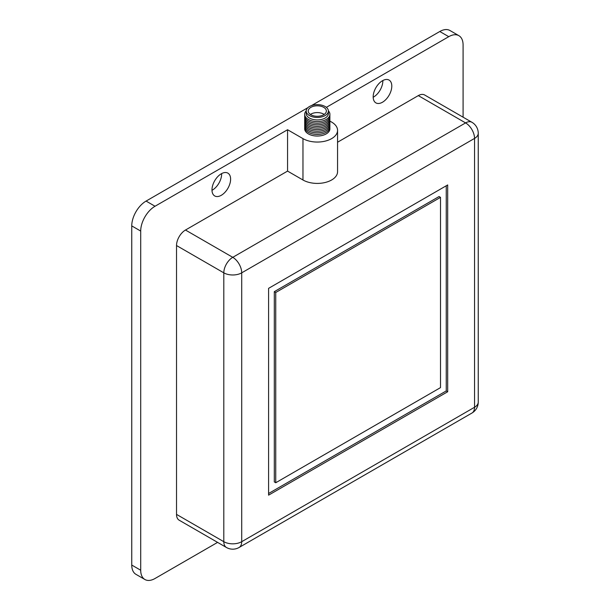 <?xml version="1.0" encoding="UTF-8"?>
<svg xmlns="http://www.w3.org/2000/svg" width="610" height="610" viewBox="0 0 610 610"><rect width="100%" height="100%" fill="white"/><g stroke="black" fill="none" stroke-linecap="round" stroke-linejoin="round"><path stroke-width="0.91" d="M382.485 80.726A13.168 7.602 -60 0 1 389.073 80.07A13.168 7.602 -60 0 1 391.086 90.623A13.168 7.602 -60 0 1 382.485 102.228A13.168 7.602 -60 0 1 375.897 102.884A13.168 7.602 -60 0 1 373.884 92.331A13.168 7.602 -60 0 1 382.485 80.726M382.836 80.528A13.168 7.602 -60 0 1 373.533 97.059A13.168 7.602 -60 0 1 373.175 97.257M221.3 173.781A13.168 7.602 -60 0 1 227.881 173.133A13.168 7.602 -60 0 1 229.901 183.686A13.168 7.602 -60 0 1 221.3 195.291A13.168 7.602 -60 0 1 214.712 195.94A13.168 7.602 -60 0 1 212.692 185.387A13.168 7.602 -60 0 1 221.3 173.781M221.651 173.591A13.168 7.602 -60 0 1 212.341 190.122A13.168 7.602 -60 0 1 211.99 190.312M307.852 107.68L146.08 201.079A20.26 11.697 120 0 0 131.752 225.898L131.752 565.051A20.26 11.697 120 0 0 135.946 574.33L144.898 579.5A20.26 11.697 -60 0 1 140.704 570.228L140.704 231.068A20.26 11.697 -60 0 1 155.031 206.249L287.562 129.732L302.964 138.623A20.26 11.697 0 0 0 325.046 141.162A20.26 11.697 0 0 0 337.559 130.357A20.26 11.697 0 0 0 331.619 122.084L329.896 121.085M326.35 107.345L448.754 36.676A20.26 11.697 -60 0 1 458.88 35.67L449.928 30.5A20.26 11.697 120 0 0 439.795 31.506L311.466 105.591M458.88 35.67A20.26 11.697 -60 0 1 463.082 44.949L463.082 117.181M217.587 542.381L155.031 578.493A20.26 11.697 -60 0 1 144.898 579.5M337.559 142.229L418.308 95.61A12.665 7.312 -60 0 1 424.636 94.985L471.919 122.282A12.665 7.312 -60 0 0 465.582 122.907L232.761 257.329L185.478 230.031L287.562 171.097L287.562 129.732M176.526 245.54L223.809 272.838L223.809 541.688A12.665 7.312 -60 0 0 226.432 547.483L179.149 520.185A12.665 7.312 -60 0 1 176.526 514.39L176.526 245.54A12.665 7.312 -60 0 1 185.478 230.031M302.964 138.623L302.964 179.988L287.562 171.097M302.964 179.988A20.26 11.697 0 0 0 325.046 182.52A20.26 11.697 0 0 0 337.559 171.715L337.559 130.357M447.679 184.952L447.679 391.757L268.583 495.152L268.583 288.355L447.679 184.952M268.583 493.498L446.245 390.926L447.679 391.757M446.245 390.926L446.245 185.775M274.309 291.656L274.309 481.923L275.743 482.746L275.743 292.487L274.309 291.656L439.078 196.534L440.512 197.358L440.512 387.617L275.743 482.746M275.743 292.487L440.512 197.358M329.827 127.955A12.612 7.282 180 0 1 329.865 129.366A12.612 7.282 180 0 1 316.247 136.015A12.612 7.282 180 0 1 304.725 128.161A12.612 7.282 180 0 1 304.756 127.955M329.827 126.354A12.612 7.282 180 0 1 329.865 127.757A12.612 7.282 180 0 1 316.247 134.413A12.612 7.282 180 0 1 304.725 126.552A12.612 7.282 180 0 1 304.756 126.354M329.827 124.753A12.612 7.282 180 0 1 329.865 126.156A12.612 7.282 180 0 1 316.247 132.812A12.612 7.282 180 0 1 304.725 124.951A12.612 7.282 180 0 1 304.756 124.753M329.827 123.144A12.612 7.282 180 0 1 329.865 124.554A12.612 7.282 180 0 1 316.247 131.203A12.612 7.282 180 0 1 304.725 123.35A12.612 7.282 180 0 1 304.756 123.144M329.827 121.543A12.612 7.282 180 0 1 329.865 122.945A12.612 7.282 180 0 1 316.247 129.602A12.612 7.282 180 0 1 304.725 121.741A12.612 7.282 180 0 1 304.756 121.543M329.827 119.941A12.612 7.282 180 0 1 316.247 128.001A12.612 7.282 180 0 1 304.756 119.941M329.827 118.34A12.612 7.282 180 0 1 329.865 119.743A12.612 7.282 180 0 1 316.247 126.392A12.612 7.282 180 0 1 304.725 118.538A12.612 7.282 180 0 1 304.756 118.34M329.827 116.731A12.612 7.282 180 0 1 329.865 118.134A12.612 7.282 180 0 1 316.247 124.791A12.612 7.282 180 0 1 304.725 116.929A12.612 7.282 180 0 1 304.756 116.731M329.827 115.13A12.612 7.282 180 0 1 329.865 116.533A12.612 7.282 180 0 1 316.247 123.189A12.612 7.282 180 0 1 304.725 115.328A12.612 7.282 180 0 1 304.756 115.13M328.386 110.86A12.612 7.282 180 0 1 329.865 114.932A12.612 7.282 180 0 1 316.247 121.588A12.612 7.282 180 0 1 304.725 113.727A12.612 7.282 180 0 1 306.205 110.86M328.386 111.043L328.386 113.529A11.094 6.405 180 0 1 328.348 114.055A11.094 6.405 180 0 1 316.834 119.926A11.094 6.405 180 0 1 306.197 113.529L306.197 111.043A11.094 6.405 180 0 1 306.235 110.517A11.094 6.405 180 0 1 317.757 104.645A11.094 6.405 180 0 1 328.386 111.043A11.094 6.405 180 0 1 328.348 111.577A11.094 6.405 180 0 1 316.834 117.44A11.094 6.405 180 0 1 306.197 111.043M326.327 111.477A9.066 5.238 0 0 0 326.365 111.043A9.066 5.238 0 0 0 317.673 105.812A9.066 5.238 0 0 0 308.256 110.608A9.066 5.238 0 0 0 308.225 111.043A9.066 5.238 0 0 0 316.918 116.274A9.066 5.238 0 0 0 326.327 111.477M324.2 114.436A9.066 5.238 0 0 0 310.383 114.436M140.704 570.228L131.752 565.051M140.704 231.068L131.752 225.898M155.031 206.249L146.08 201.079M448.754 36.676L439.795 31.506M418.308 95.61L465.582 122.907A12.665 7.312 -120 0 1 474.542 138.417L474.542 407.267L241.712 541.688L241.712 272.838L474.542 138.417A12.665 7.312 180 0 0 478.248 133.247L478.248 402.097A12.665 7.312 180 0 1 474.542 407.267A12.665 7.312 -120 0 1 471.919 413.062L239.089 547.483A12.665 7.312 -120 0 0 241.712 541.688A12.665 7.312 0 0 1 223.809 541.688L176.526 514.39M223.809 272.838A12.665 7.312 -60 0 1 232.761 257.329A12.665 7.312 60 0 1 241.712 272.838A12.665 7.312 0 0 1 223.809 272.838M226.432 547.483A12.665 12.665 0 0 0 239.089 547.483M471.919 413.062A12.665 12.665 0 0 0 478.248 402.097M478.248 133.247A12.665 12.665 0 0 0 471.919 122.282"/></g></svg>
